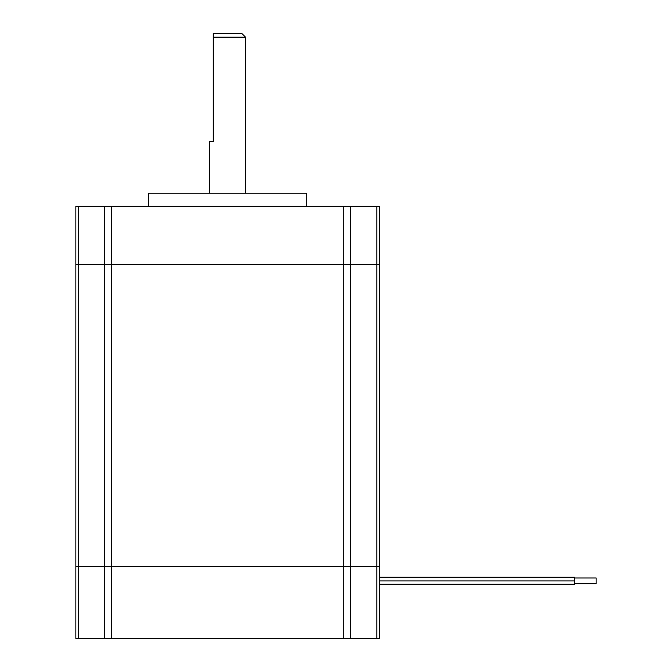 <?xml version="1.0" encoding="UTF-8"?>
<svg xmlns="http://www.w3.org/2000/svg" width="672" height="672" viewBox="0 0 672 672"><rect width="100%" height="100%" fill="white"/><g stroke="black" fill="none" stroke-linecap="round" stroke-linejoin="round"><path stroke-width="1.01" d="M213.209 33.6L213.209 37.195L245.566 37.195L241.97 33.6L213.209 33.6M213.209 37.195L213.209 141.473L209.614 141.473L209.614 193.25M75.852 264.449L75.852 638.4L379.327 638.4L379.327 566.488L75.852 566.488L379.327 566.488L379.327 264.449L75.852 264.449L75.852 206.195L379.327 206.195L379.327 264.449L75.852 264.449L75.852 206.195M306.692 206.195L306.692 193.25L148.487 193.25L148.487 206.195M379.327 584.287L574.577 584.287L379.327 584.464L379.327 638.4M379.327 566.488L379.327 577.273L574.577 577.273L574.577 584.287M574.577 577.996L596.148 577.996L596.148 583.741L574.577 583.741M379.327 580.927L574.577 580.927M376.866 638.4L376.866 206.195M350.633 638.4L350.633 206.195M343.77 638.4L343.77 206.195M111.409 638.4L111.409 206.195M104.546 638.4L104.546 206.195M78.313 638.4L78.313 206.195M245.566 193.25L245.566 37.195"/></g></svg>
